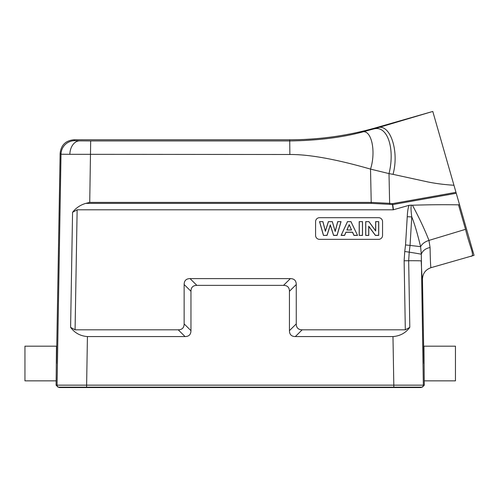 <?xml version="1.0" encoding="UTF-8"?>
<svg xmlns="http://www.w3.org/2000/svg" width="499" height="499" viewBox="0 0 499 499"><rect width="100%" height="100%" fill="white"/><g stroke="black" fill="none" stroke-linecap="round" stroke-linejoin="round"><path stroke-width="0.75" d="M459.485 204.546L456.254 193.275L459.485 204.546L458.506 204.839C444.073 204.584 428.716 204.709 412.436 205.22C419.31 218.051 424.817 229.783 428.959 240.406C424.886 241.722 422.104 243.824 420.607 246.718L421.293 254.247A29.541 0.511 -171.8 0 0 409.23 252.163L410.041 245.421L411.775 216.909C410.983 211.139 410.82 207.216 411.295 205.133L412.436 205.22M474.05 255.338L470.364 256.392C475.46 256.449 470.382 249.194 465.53 229.334L428.959 240.406L430.063 247.485C430.319 260.771 430.643 267.501 431.024 267.676L474.05 255.338L432.789 111.452L376.558 127.569C348.177 135.691 319.229 139.757 289.713 139.776L73.914 139.776L74.8 140.681L79.503 140.868A13.785 9.668 91 0 0 69.841 154.316L289.875 154.497C309.255 154.366 336.139 159.237 370.52 169.099C376.439 150.673 371.069 128.174 361.713 132.216L376.639 128.131L376.558 127.569M450.092 171.781L448.245 165.35L450.092 171.781M446.973 160.909L440.118 137.007L446.973 160.909M361.713 132.216C341.098 137.637 317.152 140.55 289.875 140.949L90.687 140.943L89.726 202.394L85.772 203.38C80.295 204.995 75.898 207.971 72.567 212.318L77.139 209.811L393.2 209.811L409.08 205.314L411.295 205.133M407.246 216.728L411.775 216.909C414.432 223.39 417.376 233.326 420.607 246.718A29.541 0.511 -174.3 0 0 410.041 245.421L405.537 244.94L407.246 216.728C407.502 211.42 408.113 207.615 409.08 205.314M87.425 336.569L185.054 336.569C188.94 336.513 190.905 334.542 190.961 330.656L190.961 291.273C191.011 287.387 192.982 285.422 196.868 285.366L283.532 285.366C287.418 285.422 289.389 287.387 289.439 291.273L289.439 330.656C289.495 334.542 291.46 336.513 295.346 336.569L392.975 336.569C400.111 336.008 405.724 332.933 409.804 327.356L405.319 329.814L302.169 329.814C298.283 329.758 296.312 327.793 296.263 323.907L296.263 284.517C296.206 280.638 294.242 278.667 290.356 278.61L190.044 278.61C186.158 278.667 184.193 280.638 184.137 284.517L184.137 323.907C184.081 327.793 182.116 329.758 178.23 329.814L75.081 329.814L70.596 327.356C74.675 332.933 80.289 336.008 87.425 336.569L86.589 387.155L422.341 387.155L424.312 385.153L424.237 380.856L455.45 380.856L455.45 346.187L423.938 346.187L424.237 380.856M378.616 239.352A3.942 3.936 -0 0 0 382.552 235.409L382.552 221.625A3.942 3.936 -0 0 0 378.616 217.689L319.528 217.689A3.942 3.936 -0 0 0 315.586 221.625L315.586 235.409A3.942 3.936 -0 0 0 319.528 239.352L378.616 239.352M430.063 247.485C425.535 248.477 422.609 250.729 421.293 254.247L423.345 385.153A1.971 1.971 90 0 1 421.374 387.155L393.811 387.155L393.811 385.153L424.312 385.153M423.938 363.522L422.466 279.24C422.715 273.458 425.566 269.603 431.024 267.676M422.466 279.24C422.123 279.297 421.705 273.196 421.212 260.933A29.541 0.518 -1 0 0 408.662 260.734L409.23 252.163L404.751 251.49L405.537 244.94M56.162 380.856L56.462 346.187L24.95 346.187L24.95 380.856L56.162 380.856L56.088 385.153L58.052 387.155L86.589 387.155M420.233 387.155L421.206 387.155L421.206 387.548L420.233 387.548L420.233 387.155L59.194 387.155L59.194 387.548L420.233 387.548M56.462 363.522L60.136 153.324C61.059 145.078 65.656 140.562 73.914 139.776M60.136 153.324L61.015 154.222L69.841 154.316M465.53 229.334L458.506 204.833M453.953 185.254C444.64 184.674 436.089 183.601 428.304 182.035L393.031 174.351C399.655 150.261 389.526 121.943 376.639 128.131L431.878 111.707M393.031 174.351L389.008 173.596C395.277 148.24 387.236 124.85 373.676 129.004M74.8 140.681A13.785 13.785 -44.5 0 0 61.015 154.222L57.054 385.153L393.811 385.153L392.975 336.569M89.726 202.394L371.219 202.394L370.52 169.099L389.008 173.596L389.632 203.33L392.594 203.636L392.482 204.627A1.971 0.948 -7.9 0 0 392.75 204.59L392.594 203.636L455.986 192.34M85.772 203.38L371.219 203.38L371.219 202.394L389.632 203.33L389.519 204.322L392.482 204.627L393.2 209.811M382.552 221.631A3.942 3.936 -0 0 0 378.616 217.689L319.528 217.689A3.942 3.936 -0 0 0 315.586 221.631L315.586 235.409M323.446 235.416L327.038 235.416L330.294 225.111L333.563 235.416L337.075 235.416L341.06 221.631L337.723 221.631L335.209 231.262L332.334 221.631L328.392 221.631L325.392 231.099L322.922 221.631L319.528 221.631L323.446 235.416L326.988 235.31L330.294 224.849L333.613 235.31L337.025 235.31L340.967 221.662L337.779 221.662L335.209 231.48L332.278 221.662L328.442 221.662L325.385 231.311L322.865 221.662L319.622 221.662L323.495 235.31M357.546 235.416L350.978 221.631L347.472 221.631L341.085 235.416L344.597 235.416L345.95 232.285L352.512 232.285L353.941 235.416L357.546 235.416L350.934 221.662L347.516 221.662L341.191 235.31L344.553 235.31L345.907 232.178L352.556 232.178L353.984 235.31L357.434 235.31M359.199 235.416L362.517 235.416L362.517 221.631L359.199 221.631L359.199 235.416L362.449 235.31L362.449 221.662L359.274 221.662L359.274 235.31M365.705 235.416L368.78 235.416L368.78 226.427L375.398 235.416L378.722 235.416L378.722 221.631L375.641 221.631L375.641 230.837L368.929 221.631L365.705 221.631L365.705 235.416L368.711 235.31L368.711 226.184L375.429 235.31L378.654 235.31L378.654 221.662L375.71 221.662L375.71 231.012L368.892 221.662L365.773 221.662L365.773 235.31M351.446 229.958L346.967 229.958L349.188 224.843L351.552 229.995L346.867 229.995L349.188 224.637L351.552 229.995M456.254 193.275L392.75 204.59L393.468 209.773M405.319 329.814L404.134 260.79L404.751 251.49M77.139 209.811L75.081 329.814M404.134 260.79L408.662 260.734L409.804 327.356M60.167 387.548L60.167 387.155M86.552 387.548L86.552 387.155M393.848 387.548L393.848 387.155M423.345 385.153A1.971 1.971 -90 0 1 421.374 387.155M56.088 385.153L57.054 385.153A1.971 1.971 90 0 0 59.025 387.155M289.875 154.497L289.713 139.776M79.503 140.868L90.687 140.943M371.219 203.38L389.519 204.322M72.567 212.318L70.596 327.356M185.054 336.569L178.23 329.814M184.137 323.907L190.961 330.656M190.961 291.273L184.137 284.517M190.044 278.61L196.868 285.366M283.532 285.366L290.356 278.61M296.263 284.517L289.439 291.273M289.439 330.656L296.263 323.907M302.169 329.814L295.346 336.569"/></g></svg>
